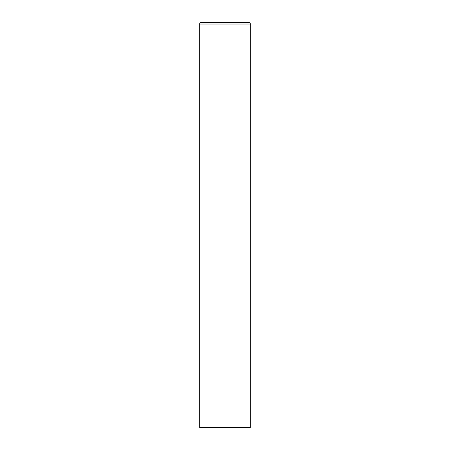 <?xml version="1.0" encoding="UTF-8"?>
<svg xmlns="http://www.w3.org/2000/svg" width="450" height="450" viewBox="0 0 450 450"><rect width="100%" height="100%" fill="white"/><g stroke="black" fill="none" stroke-linecap="round" stroke-linejoin="round"><path stroke-width="0.67" d="M199.688 24.019L199.688 427.5L250.312 427.5L250.312 187.031L199.688 187.031L250.312 187.031L250.312 24.019A1.519 1.519 0 0 0 248.794 22.5L201.206 22.5A1.519 1.519 0 0 0 199.688 24.019L250.312 24.019"/></g></svg>
